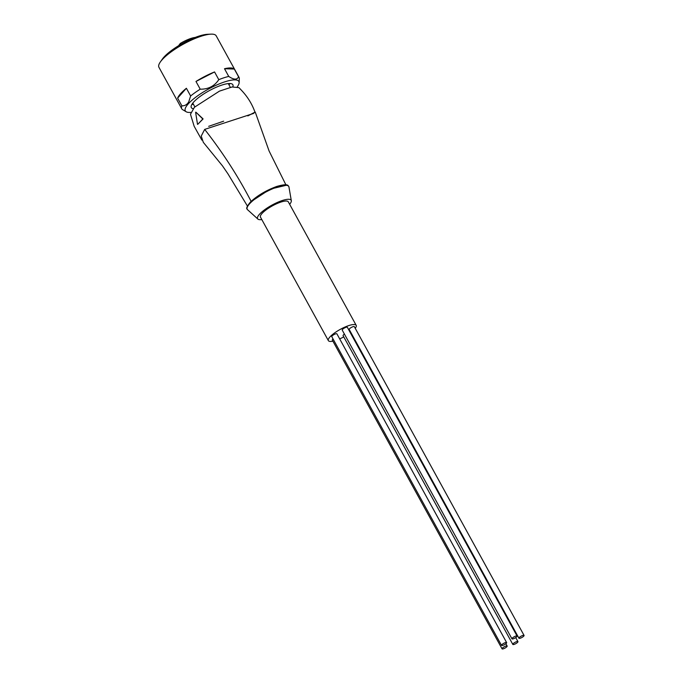 <?xml version="1.0" encoding="UTF-8"?>
<svg xmlns="http://www.w3.org/2000/svg" width="683" height="683" viewBox="0 0 683 683"><rect width="100%" height="100%" fill="white"/><g stroke="black" fill="none" stroke-linecap="round" stroke-linejoin="round"><path stroke-width="1.02" d="M239.016 77.341L216.178 35.815A32.664 8.512 151.2 0 0 210.936 34.15A32.664 8.512 151.2 0 0 163.382 58.414A32.664 8.512 151.2 0 0 160.334 61.965A32.664 8.512 151.2 0 0 158.934 67.284L181.763 108.819A32.664 8.512 -28.8 0 1 181.866 105.831L177.623 98.113A32.664 8.512 -28.8 0 1 181.968 92.222A32.664 8.512 -28.8 0 1 186.391 88.261L190.634 95.979A32.664 8.512 -28.8 0 1 200.221 89.183L195.978 81.465A32.664 8.512 -28.8 0 1 214.556 71.937L218.799 79.655A32.664 8.512 -28.8 0 1 228.745 76.436L224.502 68.718A32.664 8.512 -28.8 0 1 234.312 69.043L238.555 76.761A32.664 8.512 -28.8 0 1 239.016 77.341A32.664 8.512 -28.8 0 1 239.298 78.699L239.135 82.711A30.556 7.965 -28.8 0 1 237.274 86.801M190.685 112.413A30.556 7.965 -28.8 0 1 186.237 111.799L182.224 109.4A32.664 8.512 -28.8 0 1 181.763 108.819M186.237 111.799A30.556 7.965 -28.8 0 1 189.473 102.587A30.556 7.965 -28.8 0 1 220.011 83.591A30.556 7.965 -28.8 0 1 239.135 82.711M190.634 95.979L188.704 101.963C187.014 104.67 184.734 105.959 181.866 105.831M210.936 34.15L207.53 34.304A29.198 7.607 151.2 0 0 165.013 55.989A29.198 7.607 151.2 0 0 162.298 59.173L160.334 61.965M193.101 108.682A23.726 6.181 -28.8 0 1 191.3 107.598A23.726 6.181 -28.8 0 1 194.527 101.152A23.726 6.181 -28.8 0 1 216.656 87.057A23.726 6.181 -28.8 0 1 232.877 84.743A23.726 6.181 -28.8 0 1 232.826 86.843M238.555 76.761C237.121 79.979 233.851 79.868 228.745 76.436M218.799 79.655C214.453 86.152 208.255 89.328 200.221 89.183M234.312 69.043L224.502 68.718M214.556 71.937L195.978 81.465M186.391 88.261L177.623 98.113M250.576 201.963L270.186 189.114L286.647 185.187M289.643 204.285A19.158 4.994 151.2 0 0 291.342 200.845A19.158 4.994 151.2 0 0 279.057 201.716A19.158 4.994 151.2 0 0 260.197 213.506A19.158 4.994 151.2 0 0 258.003 219.175A19.158 4.994 151.2 0 0 261.82 219.584M254.879 112.089L253.504 113.463L204.678 129.394L201.229 136.096L203.312 142.337L222.513 165.909L227.926 173.806L247.383 205.984M253.376 113.54L254.981 112.14L247.835 115.914M201.861 140.117L194.16 126.27L190.472 114.266L194.442 107.248L219.431 91.146L232.041 86.98L238.956 87.629L242.038 90.907C247.835 97.157 252.147 104.234 254.981 112.14M197.788 124.289L203.099 118.919L195.901 112.183L202.825 119.004L197.788 124.289M223.648 121.181L208.691 126.321M197.515 124.366L195.62 112.268M328.369 340.638L260.471 217.134A15.88 4.141 -28.8 0 1 262.631 212.823A15.88 4.141 -28.8 0 1 277.435 203.389A15.88 4.141 -28.8 0 1 288.294 201.835L356.193 325.339A15.88 4.141 151.2 0 0 345.333 326.892A15.88 4.141 151.2 0 0 330.529 336.326A15.88 4.141 151.2 0 0 328.369 340.638A15.88 4.141 151.2 0 0 332.903 341.176M339.673 338.888A15.88 4.141 151.2 0 0 343.762 336.89M350.353 332.758A15.88 4.141 151.2 0 0 350.823 332.408M191.863 104.439A23.632 6.156 151.2 0 0 193.485 104.379M228.984 84.871A23.632 6.156 151.2 0 0 229.906 83.522M355.228 328.301A15.88 4.141 151.2 0 0 356.193 325.339M194.809 37.591L194.749 37.488A15.88 4.141 151.2 0 0 180.278 43.456L180.799 44.404M178.579 45.727L180.278 43.456M506.641 642.592L336.898 333.833A2.92 0.76 151.2 0 0 334.901 334.124A2.92 0.76 151.2 0 0 332.177 335.857A2.92 0.76 151.2 0 0 331.776 336.651L501.518 645.409A2.92 0.76 151.2 0 0 503.516 645.119A2.92 0.76 151.2 0 0 506.24 643.386A2.92 0.76 151.2 0 0 506.641 642.592A2.92 0.76 151.2 0 0 504.643 642.882A2.92 0.76 151.2 0 0 501.92 644.615A2.92 0.76 151.2 0 0 501.518 645.409M517.082 636.035L347.34 327.277A2.92 0.76 151.2 0 0 345.342 327.558A2.92 0.76 151.2 0 0 342.618 329.3A2.92 0.76 151.2 0 0 342.226 330.094L511.968 638.853A2.92 0.76 151.2 0 0 513.957 638.562A2.92 0.76 151.2 0 0 516.681 636.829A2.92 0.76 151.2 0 0 517.082 636.035A2.92 0.76 151.2 0 0 515.084 636.325A2.92 0.76 151.2 0 0 512.361 638.059A2.92 0.76 151.2 0 0 511.968 638.853M344.428 334.107A2.92 0.76 151.2 0 0 343.481 334.866A2.92 0.76 151.2 0 0 343.079 335.66L512.822 644.419A2.92 0.76 151.2 0 0 514.82 644.137A2.92 0.76 151.2 0 0 517.543 642.396A2.92 0.76 151.2 0 0 517.945 641.61A2.92 0.76 151.2 0 0 515.947 641.892A2.92 0.76 151.2 0 0 513.223 643.625A2.92 0.76 151.2 0 0 512.822 644.419M524.066 635.429L354.323 326.662A2.92 0.76 151.2 0 0 352.326 326.952A2.92 0.76 151.2 0 0 349.602 328.685A2.92 0.76 151.2 0 0 349.209 329.479L518.952 638.238A2.92 0.76 151.2 0 0 520.95 637.956A2.92 0.76 151.2 0 0 523.673 636.223A2.92 0.76 151.2 0 0 524.066 635.429A2.92 0.76 151.2 0 0 522.068 635.711A2.92 0.76 151.2 0 0 519.345 637.444A2.92 0.76 151.2 0 0 518.952 638.238M333.056 338.981A2.92 0.76 151.2 0 0 332.706 339.297A2.92 0.76 151.2 0 0 332.314 340.091L502.056 648.85A2.92 0.76 151.2 0 0 504.045 648.568A2.92 0.76 151.2 0 0 506.769 646.827A2.92 0.76 151.2 0 0 507.17 646.041A2.92 0.76 151.2 0 0 505.172 646.323A2.92 0.76 151.2 0 0 502.449 648.056A2.92 0.76 151.2 0 0 502.056 648.85M250.465 202.868A23.7 6.181 -28.8 0 1 273.191 188.525A23.7 6.181 -28.8 0 1 288.918 186.818L288.721 186.322C287.782 186.169 289.387 182.813 276.752 186.45C266.174 190.344 257.389 195.551 250.396 202.066C247.092 206.129 246.008 208.503 247.144 209.177L247.451 209.613A23.7 6.181 -28.8 0 1 250.465 202.868M251.318 201.75C238.273 176.556 222.726 152.437 204.678 129.394M258.003 219.175L247.451 209.613M285.895 184.811L269.102 151.028L255.246 112.072M192.785 103.107L194.843 106.847M291.342 200.845L288.918 186.818M228.284 83.591L230.342 87.33M507.17 646.041L505.89 643.71M517.945 641.61L515.733 637.598"/></g></svg>

